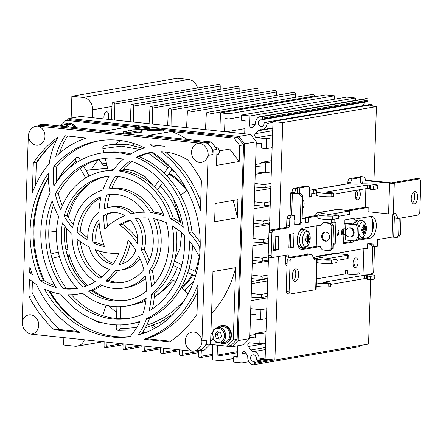 <?xml version="1.0" encoding="UTF-8"?>
<svg xmlns="http://www.w3.org/2000/svg" width="443" height="443" viewBox="0 0 443 443"><rect width="100%" height="100%" fill="white"/><g stroke="black" fill="none" stroke-linecap="round" stroke-linejoin="round"><path stroke-width="0.66" d="M301.34 229.928L300.437 229.917A8.661 4.391 -84 0 1 301.401 229.812L301.528 229.823M299.712 247.056L299.579 247.039A8.661 4.391 -84 0 1 298.388 246.563M301.168 230.039L300.321 230.061M297.369 239.392A9.12 4.618 -84 0 1 303.106 229.535L305.271 229.851A9.032 4.574 96 0 0 299.59 239.613A9.032 4.574 96 0 0 303.372 247.809L301.19 247.665A9.12 4.618 -84 0 1 297.369 239.392M302.425 239.707A7.586 3.843 -84 0 1 306.523 231.523A7.586 3.843 -84 0 1 310.222 238.184L310.222 238.184A7.586 3.843 -84 0 1 309.956 240.693L309.956 240.693A7.586 3.843 -84 0 1 305.476 246.579A7.586 3.843 -84 0 1 302.425 239.707M307.625 237.52L308.727 237.52L308.345 236.811A14.791 13.351 -86.9 0 0 308.012 234.336A4.862 2.464 96 0 0 307.121 234.485A14.791 11.618 71.4 0 1 307.691 236.922L307.353 237.753A14.652 8.007 14.3 0 0 306.429 236.795A14.652 6.883 -141.2 0 1 307.215 238.035L306.744 238.788A14.791 0.377 -178.9 0 0 304.983 238.711L304.983 238.711A4.862 2.464 96 0 0 304.928 240.438A14.791 3.937 2.7 0 0 306.706 240.045L305.044 239.669M306.761 238.794L305.105 238.783L306.761 238.794M308.727 237.52A14.652 8.09 -33.1 0 0 309.148 236.329A14.652 11.756 159.1 0 1 308.849 237.753L308.118 237.526M308.76 240.399A14.652 9.464 19.5 0 1 308.976 241.579A14.652 5.432 -147.1 0 0 308.621 240.682L307.879 240.516L308.76 240.399L309.131 239.635A14.791 0.93 9.7 0 0 309.84 239.602A4.862 2.464 96 0 0 309.895 237.874A14.791 2.63 174 0 1 309.175 238.378L307.171 238.384M309.175 238.378L308.849 237.753M307.01 240.876L307.536 241.612A14.791 12.044 93.9 0 1 306.805 243.977A4.862 2.464 96 0 0 307.702 243.822A14.791 12.925 -115.9 0 0 308.184 241.501L308.621 240.682M305.044 239.707L306.706 240.045L307.126 240.682A14.652 9.181 -40.9 0 1 306.257 242.044A14.652 10.665 166.7 0 0 307.248 240.914L307.027 240.854M305 240.311L305 240.311A4.397 2.226 -84 0 1 305.055 238.727M307.115 243.118L307.702 243.822M309.84 239.602L306.467 239.032A3.051 1.545 -84 0 0 306.49 238.788M308.012 234.336L307.27 235M307.353 237.753L307.071 237.758M307.641 237.487L308.655 237.52M307.879 240.516L307.11 240.355M305.066 239.237L306.467 239.032M316.917 225.753L316.247 246.081A3.422 1.733 96 0 0 315.466 246.552L300.382 249.127M318.644 225.459L321.042 225.708L321.07 224.806L323.097 222.751L329.941 223.471L331.818 225.941L331.071 248.556L329.038 250.611L322.199 249.891L320.317 247.421L320.35 246.513L316.247 246.081M325.732 232.104A4.557 3.893 80.3 0 1 329.481 236.507A4.557 3.893 80.3 0 1 326.347 241.125A4.557 3.893 80.3 0 1 321.745 237.282A4.557 3.893 80.3 0 1 324.813 232.132A4.557 3.893 80.3 0 1 325.732 232.104M329.038 250.611L330.794 250.312L332.826 248.257L331.071 248.556M332.826 248.257L333.573 225.642L331.696 223.172L329.941 223.471M331.818 225.941L333.573 225.642M323.097 222.751L324.857 222.452L331.696 223.172M332.903 224.756L332.97 222.718M321.053 225.227L320.4 225.155M325.228 232.088A4.557 3.893 -99.7 0 0 322.565 237.143A4.557 3.893 -99.7 0 0 326.751 241.025M317.465 246.208L315.466 246.552M300.941 249.415L302.48 249.575A10.826 5.488 96 0 1 301.7 249.603A10.826 5.488 96 0 1 297.314 239.021A10.826 5.488 96 0 1 303.195 228.095L321.059 225.044M294.213 256.541L293.222 256.713M293.233 256.442L295.968 256.242M307.331 254.304L307.348 253.806L304.479 254.299L304.463 254.797M316.623 258.474A9.574 1.163 1.9 0 1 317.803 258.142L322.953 257.261L317.481 256.685A0.454 0.388 -99.7 0 1 317.105 256.187L317.077 256.647L313.267 257.294M317.105 256.187L335.844 253.103M400.976 218.006L400.411 235.056L398.656 235.355L396.623 237.409L392.133 237.094L377.497 239.591L377.27 246.374L374.523 246.845M367.241 248.086L336.027 253.413M366.04 183.856L366.145 180.678L389.596 183.153A3.422 0.415 1.9 0 0 394.292 183.164L419.754 178.822L420.85 180.882L419.798 212.546L418.552 215.005L398.24 218.471L395.61 213.52L393.268 213.919A3.422 0.415 1.9 0 1 388.577 213.908L368.055 211.743L368.199 207.446L349.261 210.674M317.858 216.034L308.544 217.624L308.394 222.148L305.526 222.635L305.676 218.111L302.115 218.72M294.833 219.961L294.44 220.027L294.589 215.508L291.073 216.106L289.827 218.565L289.606 225.349A2.281 1.157 -84 0 1 288.36 227.813L273.137 230.41L271.891 232.868L271.144 255.484L272.24 257.549L287.457 254.952A2.281 1.157 96 0 1 287.623 254.946A2.281 1.157 96 0 1 288.554 257.012L288.537 257.51M351.144 240.577L350.263 241.74L353.198 242.05L343.48 243.705L343.89 234.873C343.198 232.636 343.264 230.598 344.095 228.754L345.645 229.02L345.462 234.613L343.89 234.873L343.602 234.513M343.823 229.092L344.261 223.671L354.422 224.584A3.422 2.918 80.3 0 1 357.241 228.289L356.931 237.786A3.422 2.918 80.3 0 1 354.572 240.848A3.422 2.918 80.3 0 1 353.885 240.87L345.285 239.962L345.529 232.603M351.449 218.737L354.478 219.23L353.985 218.305L344.266 219.961L344.261 223.671M354.478 219.23L371.046 216.405A10.942 5.543 -84 0 1 371.838 216.378A10.942 5.543 -84 0 1 376.268 227.071A10.942 5.543 -84 0 1 370.326 238.118L356.77 240.427M353.198 242.05L354.112 240.881M338.696 232.891C338.579 234.807 338.192 235.687 337.538 235.526L338.264 230.011C338.934 230.205 339.078 231.163 338.696 232.891M341.963 234.951L341.42 234.862C341.243 233.561 341.481 231.722 342.146 229.347C343.403 228.931 342.417 233.81 341.963 234.951M278.769 236.197L278.315 249.763L273.636 250.561L274.084 236.994L278.769 236.197M288.853 247.964L289.307 234.397L293.986 233.599L293.537 247.166L288.853 247.964M331.181 223.117L331.303 219.49M334.166 219.191L334.044 222.829L335.916 222.508L335.207 243.993L333.33 244.314L333.186 248.739L332.184 248.911M302.48 249.575L320.35 246.529M374.839 275.646L370.414 276.399L367.485 276.089L367.369 279.483L370.304 279.793L374.723 279.04L374.839 275.646A10.61 1.29 -178.1 0 0 367.862 274.317A10.61 1.29 -178.1 0 0 356.704 274.261A7.98 0.969 1.9 0 1 346.919 274.095L345.424 273.935L316.501 278.868M345.424 273.935L345.54 270.546L347.877 270.141L347.744 274.173M359.777 274.095A2.281 1.157 96 0 0 358.891 272.783A2.281 1.157 96 0 0 357.645 274.189M363.044 274.09L363.886 248.75L363.011 248.805M355.402 267.622A4.901 2.481 -84 0 1 355.048 267.633A4.901 2.481 -84 0 1 353.065 262.843A4.901 2.481 -84 0 1 355.723 257.898A4.901 2.481 -84 0 1 356.078 257.887A4.901 2.481 -84 0 1 358.066 262.677A4.901 2.481 -84 0 1 355.402 267.622M316.152 289.478A3.422 0.415 -178.1 0 1 315.665 289.672L290.198 294.019L289.102 291.954L290.154 260.296L291.4 257.832L311.711 254.371L314.342 259.316L316.684 258.917A3.422 0.415 -178.1 0 0 317.171 258.723L316.152 289.478M311.711 254.371L308.782 254.06L288.471 257.521L287.225 259.986L286.172 291.644L287.269 293.709L290.198 294.019M278.32 256.508L274.887 360.043L368.554 344.061L370.686 279.727M372.27 232.071L372.663 220.226M373.958 181.015L376.428 106.602L282.761 122.584L279.251 228.555M290.281 246.912L290.702 234.159M289.971 215.486L290.724 192.849A3.422 0.415 1.9 0 1 291.206 192.65L292.087 192.5L292.109 191.825L295.044 192.135A3.422 1.733 -84 0 1 296.91 188.441L293.98 188.131A3.422 1.733 96 0 0 292.109 191.825M296.882 188.275L296.904 187.633L299.839 187.943L307.907 186.564A3.422 1.733 -84 0 1 308.151 186.558A3.422 1.733 -84 0 1 309.546 189.659L309.303 197.118L311.645 196.72L311.756 193.331L313.245 193.486A7.98 0.969 -178.1 0 1 316.313 193.99M308.151 186.558L305.221 186.248A3.422 1.733 96 0 0 304.972 186.254L296.904 187.633M347.805 183.712L347.849 182.311L350.784 182.621A3.422 1.733 -84 0 1 352.65 178.933L360.718 177.554L357.789 177.244L349.721 178.623A3.422 1.733 96 0 0 347.849 182.311M360.109 177.488L360.131 176.846L363.648 177.056A3.422 1.733 -84 0 1 363.891 177.045A3.422 1.733 -84 0 1 365.292 180.146L365.27 180.827L366.145 180.678M363.891 177.045L360.962 176.74A3.422 1.733 96 0 0 360.713 176.746L360.131 176.846M365.287 180.246A3.422 0.415 -178.1 0 1 367.9 180.379L391.357 182.854L416.824 178.512L419.754 178.822M293.432 280.491A6.268 3.179 96 0 0 295.708 275.153A6.268 3.179 96 0 0 294.601 269.449M346.564 210.325L365.27 207.136L365.879 188.663M368.199 207.446L365.27 207.136M393.068 213.952L395.306 218.161L398.24 218.471M412.422 203.077A6.268 3.179 96 0 0 414.698 197.733A6.268 3.179 96 0 0 413.59 192.035M343.724 239.956L345.285 239.962M376.428 106.602L366.654 105.572L272.993 121.548L270.9 184.515A1.584 1.351 -99.7 0 1 270.85 186.138L270.296 202.833A1.584 1.351 -99.7 0 1 270.241 204.456L269.693 220.924A1.584 1.351 -99.7 0 1 269.643 222.547L269.333 231.827M268.536 255.794L268.464 258.009A1.584 1.351 -99.7 0 1 268.408 259.637L267.865 276.105A1.584 1.351 -99.7 0 1 267.81 277.728L267.256 294.423A1.584 1.351 -99.7 0 1 267.201 296.046L265.113 359.007L274.887 360.043M67.247 120.142L68.903 118.464L80.609 116.465L111.259 119.704L112.112 103.767A1.606 1.373 80.3 0 1 114.864 104.055L114.659 120.059L130.176 121.698L131.028 105.766A1.606 1.373 80.3 0 1 133.786 106.054L133.581 122.058L149.097 123.697L149.95 107.765A1.606 1.373 80.3 0 1 152.708 108.053L152.497 124.057L167.626 125.657L168.478 109.72A1.606 1.373 80.3 0 1 171.236 110.014L171.031 126.017L186.547 127.656L187.4 111.719A1.606 1.373 80.3 0 1 190.158 112.007L189.947 128.01L205.469 129.649L206.322 113.718A1.606 1.373 80.3 0 1 209.079 114.006L208.869 130.009L219.872 131.172L220.481 112.854L229.081 113.762L228.909 118.968L225 118.552L224.568 131.671L250.66 134.423L238.949 136.422L244.591 143.825L256.298 141.826L254.919 183.435L263.939 184.631A1.584 1.351 80.3 0 1 263.84 187.777L254.797 187.068L254.31 201.753L263.336 202.949A1.584 1.351 80.3 0 1 263.231 206.095L254.188 205.386L253.712 219.844L262.732 221.04A1.584 1.351 80.3 0 1 262.633 224.186L253.59 223.477L253.097 238.389L262.118 239.585A1.584 1.351 80.3 0 1 262.012 242.731L252.975 242.022L252.477 256.934L261.503 258.131A1.584 1.351 80.3 0 1 261.398 261.276L252.36 260.567L251.879 275.025L260.905 276.222A1.584 1.351 80.3 0 1 260.8 279.367L251.757 278.658L251.27 293.344L260.296 294.54A1.584 1.351 80.3 0 1 260.191 297.685L251.153 296.976L250.766 308.616L260.927 309.69L260.6 319.641L255.91 319.143L256.06 314.619L250.583 314.043L249.769 338.579L238.063 340.578L231.971 346.742L210.004 344.421M249.813 337.333L255.284 337.915L255.434 333.391L266.021 331.585M255.484 166.369L260.955 166.945L261.104 162.42L271.697 160.615M282.761 122.584L272.993 121.548M261.104 162.42L265.8 162.919L271.653 161.916M265.8 162.919L265.468 172.87L271.321 171.867M244.697 133.797L245.134 120.679L241.225 120.263L241.396 115.064L249.996 115.972L249.691 125.208A2.281 1.944 -99.7 0 0 252.028 127.662A2.281 1.944 -99.7 0 0 253.058 127.069L254.315 125.618A4.557 3.893 -99.7 0 0 255.567 122.556A6.612 5.643 80.3 0 1 260.119 116.659A6.612 5.643 80.3 0 1 261.741 116.653A1.141 0.975 80.3 0 1 262.588 118.17L262.339 119.101A1.141 0.975 80.3 0 1 261.359 119.837A3.361 2.868 -99.7 0 0 260.667 119.859A3.361 2.868 -99.7 0 0 258.402 123.658A3.361 2.868 -99.7 0 0 261.796 126.488A3.361 2.868 -99.7 0 0 264.117 123.459A1.141 0.975 80.3 0 1 264.875 122.434L265.711 122.268A1.141 0.975 80.3 0 1 266.902 123.431A6.612 5.643 80.3 0 1 262.345 129.688A6.612 5.643 80.3 0 1 261.032 129.733A4.557 3.893 -99.7 0 0 260.124 129.766A4.557 3.893 -99.7 0 0 258.236 130.768L255.378 133.659A2.281 1.944 -99.7 0 0 254.875 136.079A2.281 1.944 -99.7 0 0 256.63 137.668L266.603 138.72L272.456 137.718M266.603 138.72L266.271 148.671L272.124 147.669M255.434 333.391L260.124 333.884L265.983 332.887M260.124 333.884L259.797 343.834L265.65 342.838M260.927 309.69L266.786 308.688M260.6 319.641L266.453 318.639M358.885 346.747A1.141 0.975 -99.7 0 0 359.849 345.546M197.539 87.98A11.396 9.729 -99.7 0 0 188.574 79.474L177.239 78.278L71.866 96.253L83.201 97.449A11.396 9.729 80.3 0 1 92.598 109.786L92.338 117.705M220.199 89.342L220.237 86.08A1.606 1.373 -99.7 0 0 218.587 84.391L113.214 102.366M239.115 91.341L239.159 88.079A1.606 1.373 -99.7 0 0 237.509 86.391L132.136 104.365M258.036 93.229L258.081 90.079A1.606 1.373 -99.7 0 0 256.431 88.384L151.057 106.364M276.565 95.295L276.609 92.033A1.606 1.373 -99.7 0 0 274.959 90.344L169.586 108.319M295.487 97.294L295.531 94.032A1.606 1.373 -99.7 0 0 293.881 92.343L188.508 110.318M314.441 96.829L314.452 96.031A1.606 1.373 -99.7 0 0 312.802 94.342L207.429 112.317M334.343 99.21L334.454 95.788L325.854 94.88L220.481 112.854M355.292 100.423L355.369 97.997L346.769 97.089L241.396 115.064M366.732 101.862A1.141 0.975 -99.7 0 0 367.712 101.126L367.961 100.196A1.141 0.975 -99.7 0 0 367.12 98.678A6.612 5.643 -99.7 0 0 365.492 98.684L260.119 116.659M363.753 105.539A3.361 2.868 80.3 0 1 365.281 102.145M372.253 106.165A6.612 5.643 -99.7 0 0 372.275 105.456A1.141 0.975 -99.7 0 0 371.084 104.293L265.734 122.262M231.971 346.742L243.683 344.743L249.769 338.579M259.797 343.834L249.83 342.782A2.281 1.944 -99.7 0 0 249.37 342.799A2.281 1.944 -99.7 0 0 247.892 344.233A2.281 1.944 -99.7 0 0 248.318 346.498L250.965 349.97A4.557 3.893 -99.7 0 0 253.673 351.587A6.612 5.643 80.3 0 1 259.089 359.079A1.141 0.975 80.3 0 1 257.826 359.987L257.006 359.644A1.141 0.975 80.3 0 1 256.32 358.47A3.361 2.868 -99.7 0 0 252.87 354.826A3.361 2.868 -99.7 0 0 250.561 358.243A3.361 2.868 -99.7 0 0 253.341 361.482A1.141 0.975 80.3 0 1 254.265 362.418L254.454 363.398A1.141 0.975 80.3 0 1 253.512 364.722A6.612 5.643 80.3 0 1 247.77 357.562A4.557 3.893 -99.7 0 0 246.729 354.256L245.577 352.556A2.281 1.944 -99.7 0 0 243.683 351.653A2.281 1.944 -99.7 0 0 242.111 353.691L241.806 362.928L233.206 362.02L233.378 356.82L237.287 357.23L237.664 345.773M217.48 345.213L217.153 355.103L221.063 355.519L220.891 360.718L212.291 359.81L212.79 344.715M250.766 308.616L250.583 314.043M201.344 350.574L201.039 356.266A1.606 1.373 80.3 0 1 198.287 355.978L198.353 350.463M182.344 350.114L182.117 354.267A1.606 1.373 80.3 0 1 179.365 353.979L179.421 349.809M163.423 348.115L163.201 352.268A1.606 1.373 80.3 0 1 160.444 351.98L160.499 347.81M144.894 346.16L144.667 350.313A1.606 1.373 80.3 0 1 141.915 350.02L141.97 345.85M125.973 344.161L125.751 348.314A1.606 1.373 80.3 0 1 122.993 348.026L123.049 343.851M107.051 342.162L106.829 346.315A1.606 1.373 80.3 0 1 104.072 346.027L104.127 341.858M84.369 339.77A11.396 9.729 80.3 0 1 77.243 346.144A11.396 9.729 80.3 0 1 74.95 346.216L63.615 345.014L63.858 337.599M71.14 118.082L71.866 96.253M265.468 172.87L255.306 171.795M266.271 148.671L261.58 148.172L261.73 143.648L256.259 143.072M256.298 141.826L250.66 134.423M104.127 118.951A4.712 2.387 -84 0 1 106.503 111.763A4.712 2.387 -84 0 1 106.846 111.752A4.712 2.387 -84 0 1 108.685 114.51A4.712 2.387 -84 0 1 107.998 119.355M253.097 238.389L252.975 242.022M152.137 152.198L152.132 152.658M133.304 143.36L133.277 145.31M128.957 144.512L129.085 142.164M98.944 159.574A57.695 49.245 -99.7 0 0 102.156 163.855A4.557 3.893 -99.7 0 0 105.877 165.555A4.557 3.893 -99.7 0 0 106.874 165.217M98.335 159.746A100.306 85.615 -99.7 0 0 91.236 169.719M160.798 324.658L160.831 321.906M164.946 319.625L164.835 321.734M185.6 289.218L185.467 291.677M88.988 328.983A100.306 85.615 80.3 0 1 49.843 291.311M44.333 280.724A100.306 85.615 80.3 0 1 48.387 178.064M56.848 166.136A100.306 85.615 80.3 0 1 60.486 162.077M120.834 140.547A100.306 85.615 -99.7 0 0 115.313 144.03M109.083 305.925A100.306 85.615 -99.7 0 0 116.719 312.581M145.614 332.588A100.306 85.615 80.3 0 1 142.668 332.25M56.438 140.226A119.82 102.272 -99.7 0 0 36.315 163.439M32.04 292.302A118.879 101.469 -99.7 0 0 59.727 329.514M200.707 201.582A104.864 89.508 -99.7 0 0 165.145 151.999M170.644 341.232L146.893 338.723A104.864 89.508 -99.7 0 0 197.716 291.743M78.156 331.464L57.297 329.26L54.251 329.78A118.879 101.469 80.3 0 1 28.878 296.461L29.448 279.151A74.092 63.238 80.3 0 0 36.514 284.55A104.864 89.508 80.3 0 0 79.973 332.494L54.251 329.78M28.878 296.461L31.918 295.941L32.394 281.582M158.306 145.597A74.092 63.238 -99.7 0 0 156.069 145.802A104.864 89.508 -99.7 0 0 155.161 145.265M200.219 242.443A74.092 63.238 -99.7 0 0 191.946 232.038A86.629 73.942 -99.7 0 0 139.301 156.772A68.388 58.376 80.3 0 1 152.314 152.165M141.483 334.033A74.092 63.238 -99.7 0 0 149.656 318.096A86.629 73.942 -99.7 0 0 192.483 244.985M129.705 324.016A86.629 73.942 80.3 0 1 60.818 294.13A74.092 63.238 80.3 0 1 44.328 288.991A99.166 84.641 80.3 0 0 130.059 336.652A68.388 58.376 -99.7 0 0 139.944 321.374A86.629 73.942 80.3 0 1 129.705 324.016L132.75 323.501A86.629 73.942 -99.7 0 0 139.695 321.906M130.198 336.497A99.166 84.641 80.3 0 1 48.763 290.907M55.076 285.718A68.388 58.376 80.3 0 1 43.126 279.982A99.166 84.641 80.3 0 1 48.37 177.438M130.757 153.942A86.629 73.942 -99.7 0 0 103.612 152.713L100.572 153.228A86.629 73.942 80.3 0 1 129.256 154.884A74.092 63.238 80.3 0 1 144.695 147.923A99.166 84.641 80.3 0 0 98.462 140.868A99.166 84.641 80.3 0 0 53.825 166.474A68.388 58.376 -99.7 0 0 53.885 186.066A86.629 73.942 80.3 0 1 100.572 153.228M56.56 182.001A68.388 58.376 80.3 0 1 56.87 165.959A99.166 84.641 80.3 0 1 99.985 140.625M182.621 223.781A74.092 63.238 -99.7 0 0 173.268 218.028A68.388 58.376 -99.7 0 0 122.334 170.494A68.388 58.376 80.3 0 1 131.798 161.49M152.409 308.832A74.092 63.238 -99.7 0 0 154.435 293.814A68.388 58.376 -99.7 0 0 175.677 228.023M113.292 170.012A68.388 58.376 -99.7 0 0 106.68 170.688L103.64 171.208A68.388 58.376 80.3 0 1 112.926 170.505A74.092 63.238 80.3 0 1 123.42 159.198A80.931 69.075 80.3 0 0 101.53 158.849A80.931 69.075 80.3 0 0 55.325 194.073A68.388 58.376 -99.7 0 0 60.752 209.749A68.388 58.376 80.3 0 1 103.64 171.208M62.291 205.818A68.388 58.376 80.3 0 1 58.371 193.558A80.931 69.075 80.3 0 1 103.053 158.611M77.287 288.299A68.388 58.376 80.3 0 1 66.151 288.238A80.931 69.075 80.3 0 1 53.465 204.965M126.637 306.041A68.388 58.376 80.3 0 1 82.459 293.133A74.092 63.238 80.3 0 1 78.333 294.002A74.092 63.238 80.3 0 1 67.912 294.761A80.931 69.075 80.3 0 0 128.747 318.401A80.931 69.075 80.3 0 0 142.796 314.159A68.388 58.376 -99.7 0 0 146.184 298.255A68.388 58.376 80.3 0 1 126.637 306.041L129.683 305.52A68.388 58.376 -99.7 0 0 146.024 299.695M78.333 294.002L81.379 293.487A74.092 63.238 -99.7 0 0 82.608 293.26M130.264 318.118A80.931 69.075 80.3 0 1 71.395 294.733M163.428 214.096A74.092 63.238 -99.7 0 0 153.682 212.075A50.153 42.81 -99.7 0 0 111.835 188.375A68.388 58.376 80.3 0 1 117.899 176.513M73.294 224.413A68.388 58.376 80.3 0 1 67.092 215.47A62.69 53.509 80.3 0 1 106.121 176.591M85.997 286.106A62.69 53.509 80.3 0 1 64.9 226.301M127.196 300.138A62.69 53.509 80.3 0 1 91.59 290.691A74.092 63.238 -99.7 0 0 102.073 285.364M123.569 288.061A50.153 42.81 80.3 0 1 100.716 284.749A74.092 63.238 80.3 0 1 88.55 291.212A62.69 53.509 80.3 0 0 125.679 300.42A62.69 53.509 80.3 0 0 146.578 291.145A68.388 58.376 -99.7 0 0 145.293 276.061A50.153 42.81 80.3 0 1 123.569 288.061L126.615 287.546A50.153 42.81 -99.7 0 0 145.647 278.187M154.286 283.786A74.092 63.238 -99.7 0 0 152.287 270.618A50.153 42.81 -99.7 0 0 157.221 219.506M137.618 239.043A74.092 63.238 -99.7 0 0 122.412 224.119A68.388 58.376 80.3 0 1 130.403 220.398M122.268 263.795A74.092 63.238 -99.7 0 0 130.491 242.554M107.499 226.356A68.388 58.376 80.3 0 1 106.785 214.927A26.215 22.377 80.3 0 1 112.262 212.585M103.972 245.223A68.388 58.376 80.3 0 1 96.214 242.382A26.215 22.377 80.3 0 1 99.143 223.05M113.663 263.375A26.215 22.377 80.3 0 1 99.249 251.031M59.6 153.156A68.388 58.376 80.3 0 1 67.596 136.018M35.601 184.986L36.348 162.515A118.879 101.469 80.3 0 1 56.455 140.187M87.758 237.681A68.388 58.376 80.3 0 1 80.2 231.744A44.455 37.943 80.3 0 1 100.854 197.65M107.184 207.761A68.388 58.376 80.3 0 1 109.742 194.516M134.035 213.183A31.918 27.239 -99.7 0 0 112.815 206.643L109.77 207.163A31.918 27.239 80.3 0 1 131.122 213.825A74.092 63.238 80.3 0 1 135.109 212.989A74.092 63.238 80.3 0 1 144.518 212.219A44.455 37.943 80.3 0 0 107.66 194.804A44.455 37.943 80.3 0 0 106.713 194.981A68.388 58.376 -99.7 0 0 104.077 208.908A31.918 27.239 80.3 0 1 109.77 207.163M144.219 211.787A74.092 63.238 -99.7 0 0 138.155 212.468L135.109 212.989M101.746 277.002A44.455 37.943 80.3 0 1 80.371 241.64M124.129 282.147A44.455 37.943 80.3 0 1 108.707 280.364A74.092 63.238 -99.7 0 0 117.938 270.38M120.502 270.086A31.918 27.239 80.3 0 1 115.274 270.38A74.092 63.238 80.3 0 1 105.667 280.879A44.455 37.943 80.3 0 0 122.611 282.446A44.455 37.943 80.3 0 0 143.82 269.532A68.388 58.376 -99.7 0 0 138.809 256.032A31.918 27.239 80.3 0 1 120.502 270.086L123.547 269.565A31.918 27.239 -99.7 0 0 139.999 258.629M149.263 260.462A74.092 63.238 -99.7 0 0 144.268 249.359A31.918 27.239 -99.7 0 0 138.631 218.238M199.56 256.071L198.896 256.187A68.388 58.376 -99.7 0 0 189.443 240.92A86.629 73.942 80.3 0 1 146.611 318.617L149.656 318.096M146.611 318.617A74.092 63.238 80.3 0 1 138.127 335.008A99.166 84.641 80.3 0 0 199.887 252.593A99.166 84.641 80.3 0 0 152.303 152.154A68.388 58.376 -99.7 0 0 150.913 152.37A68.388 58.376 -99.7 0 0 136.256 157.293A86.629 73.942 80.3 0 1 188.906 232.553A74.092 63.238 80.3 0 1 199.228 246.225L198.896 256.187M200.203 246.059L199.228 246.225M40.08 280.502A68.388 58.376 -99.7 0 0 56.161 287.474A86.629 73.942 80.3 0 1 50.098 192.938A74.092 63.238 80.3 0 1 48.387 173.368A99.166 84.641 80.3 0 0 40.08 280.502L43.126 279.982M53.825 166.474L56.87 165.959M122.334 170.494L119.289 171.015A68.388 58.376 -99.7 0 1 130.198 160.959A80.931 69.075 80.3 0 1 183.264 227.22A74.092 63.238 80.3 0 0 170.223 218.543L173.268 218.028M151.395 294.335A68.388 58.376 80.3 0 0 172.089 225.714A68.388 58.376 -99.7 0 1 184.26 235.172A80.931 69.075 80.3 0 1 148.964 311.003A74.092 63.238 80.3 0 0 151.395 294.335L154.435 293.814M55.325 194.073L58.371 193.558M63.105 288.758A68.388 58.376 -99.7 0 0 77.37 288.387A68.388 58.376 80.3 0 1 58.686 216.605A74.092 63.238 80.3 0 1 52.13 200.939A80.931 69.075 80.3 0 0 63.105 288.758L66.151 288.238M95.256 281.654A50.153 42.81 80.3 0 1 72.12 234.618A74.092 63.238 80.3 0 1 62.452 222.84A62.69 53.509 80.3 0 0 83.345 286.986A68.388 58.376 -99.7 0 0 95.256 281.654M64.047 215.99A68.388 58.376 -99.7 0 0 72.696 227.785A50.153 42.81 80.3 0 1 102.975 190.025A74.092 63.238 80.3 0 1 109.161 176.281A62.69 53.509 80.3 0 0 104.598 176.823A62.69 53.509 80.3 0 0 64.047 215.99L67.092 215.47M111.835 188.375L108.79 188.89A68.388 58.376 -99.7 0 1 115.352 176.275A62.69 53.509 80.3 0 1 164.131 215.879A74.092 63.238 80.3 0 0 150.637 212.596L153.682 212.075M149.241 271.138A50.153 42.81 80.3 0 0 153.655 218.731A68.388 58.376 -99.7 0 1 166.363 222.724A62.69 53.509 80.3 0 1 151.395 286.909A74.092 63.238 80.3 0 0 149.241 271.138L152.287 270.618M103.74 215.442A68.388 58.376 -99.7 0 0 104.758 228.92A74.092 63.238 80.3 0 1 124.954 215.758A26.215 22.377 80.3 0 0 110.728 212.784A26.215 22.377 80.3 0 0 103.74 215.442L106.785 214.927M122.412 224.119L119.372 224.64A74.092 63.238 80.3 0 1 137.419 243.561A26.215 22.377 80.3 0 0 130.059 220.021A68.388 58.376 -99.7 0 0 119.372 224.64M143.848 339.244A104.864 89.508 80.3 0 0 197.96 284.456L196.974 314.214A118.879 101.469 80.3 0 1 169.575 341.957L143.848 339.244L146.893 338.723M201.399 180.788L200.413 210.547A104.864 89.508 80.3 0 0 161.014 151.689A68.388 58.376 -99.7 0 1 187.682 159.929A118.879 101.469 80.3 0 1 201.399 180.788M153.023 146.323A104.864 89.508 80.3 0 0 150.304 144.75L164.857 146.29A74.092 63.238 80.3 0 0 153.023 146.323L156.069 145.802M93.174 242.902A68.388 58.376 -99.7 0 0 104.493 246.613A74.092 63.238 80.3 0 1 98.922 219.556A26.215 22.377 80.3 0 0 93.174 242.902L96.214 242.382M55.702 156.678A104.864 89.508 80.3 0 1 86.424 138.006L65.077 135.752A68.388 58.376 -99.7 0 0 55.702 156.678M98.933 212.042A74.092 63.238 80.3 0 1 101.082 196.653A44.455 37.943 80.3 0 0 77.154 232.259A68.388 58.376 -99.7 0 0 87.897 240.184A31.918 27.239 80.3 0 1 98.933 212.042M36.348 162.515L33.303 163.035A118.879 101.469 80.3 0 1 58.083 137.114A74.092 63.238 80.3 0 0 49.228 163.583A104.864 89.508 80.3 0 0 32.317 192.794L33.303 163.035M112.959 264.449A26.215 22.377 80.3 0 1 95.3 249.702A74.092 63.238 80.3 0 0 118.934 253.263A68.388 58.376 -99.7 0 1 112.959 264.449M32.527 274.909A104.864 89.508 80.3 0 1 29.864 266.703L29.675 272.307A68.388 58.376 -99.7 0 0 32.527 274.909M89.137 246.995A74.092 63.238 80.3 0 1 77.071 239.093A44.455 37.943 80.3 0 0 100.085 278.337A68.388 58.376 -99.7 0 0 109.36 269.305A31.918 27.239 80.3 0 1 89.137 246.995M119.089 264.537A74.092 63.238 80.3 0 0 128.132 239.685A68.388 58.376 -99.7 0 1 135.757 250.306A26.215 22.377 80.3 0 1 119.544 264.465A26.215 22.377 80.3 0 1 119.089 264.537L119.998 264.382M136.594 218.521L135.541 218.698A31.918 27.239 80.3 0 1 141.223 249.88A74.092 63.238 80.3 0 1 147.347 264.272A44.455 37.943 80.3 0 0 147.918 218.011A68.388 58.376 -99.7 0 0 136.067 218.609A68.388 58.376 -99.7 0 0 135.541 218.698M108.707 280.364L105.667 280.879M198.73 143.061A11.396 9.729 80.3 0 1 199.488 143.172L199.549 143.167A11.396 9.729 80.3 0 1 208.182 154.502L208.127 154.513A11.396 9.729 80.3 0 1 208.127 155.399L212.989 154.474A11.396 9.729 80.3 0 0 211.256 147.58A11.396 9.729 -99.7 0 0 209.373 145.11A11.396 9.729 80.3 0 0 203.586 142.231L198.73 143.061L38.452 126.133L43.309 125.303L203.586 142.231M37.688 126.083A9.691 8.267 80.3 0 1 44.97 135.741A9.691 8.267 80.3 0 1 38.292 145.138A9.691 8.267 80.3 0 1 28.363 135.525L28.418 135.519A11.396 9.729 80.3 0 1 36.215 126.194A11.396 9.729 80.3 0 1 37.744 126.078L37.688 126.083A11.396 9.729 80.3 0 1 38.452 126.133M22.15 322.737A9.691 8.267 80.3 0 1 28.773 314.873A9.691 8.267 80.3 0 1 38.552 323.03A9.691 8.267 80.3 0 1 32.029 333.972A9.691 8.267 80.3 0 1 30.788 334.072L30.844 334.066A11.396 9.729 80.3 0 1 22.211 322.725L22.15 322.737A11.396 9.729 80.3 0 1 22.15 321.851L28.302 136.405A11.396 9.729 80.3 0 1 28.363 135.525M192.589 351.166A9.691 8.267 80.3 0 1 185.301 341.509A9.691 8.267 80.3 0 1 191.98 332.112A9.691 8.267 80.3 0 1 201.914 341.719L201.975 341.714A11.396 9.729 80.3 0 1 194.178 351.033A11.396 9.729 80.3 0 1 192.65 351.155L192.589 351.166A11.396 9.729 80.3 0 1 191.825 351.116L31.547 334.188A11.396 9.729 80.3 0 1 30.788 334.072M194.178 351.033L198.973 350.219A11.396 9.729 80.3 0 0 202.623 348.647A11.396 9.729 -99.7 0 0 204.655 346.587A11.396 9.729 80.3 0 0 206.831 340.108L201.975 340.844A11.396 9.729 80.3 0 1 201.914 341.719M201.975 340.844L208.127 155.399M208.127 154.513A9.691 8.267 80.3 0 1 201.504 162.376A9.691 8.267 80.3 0 1 191.725 154.214A9.691 8.267 80.3 0 1 198.242 143.277A9.691 8.267 80.3 0 1 199.488 143.172M119.289 171.015A68.388 58.376 80.3 0 1 170.223 218.543M108.79 188.89A50.153 42.81 80.3 0 1 150.637 212.596M36.215 126.194L41.016 125.375A11.396 9.729 80.3 0 1 43.309 125.303M38.325 145.132A9.691 8.267 80.3 0 1 28.418 135.519M192.65 351.155A9.691 8.267 80.3 0 1 185.362 341.52A9.691 8.267 80.3 0 1 192.007 332.106M22.211 322.725A9.691 8.267 80.3 0 1 28.801 314.868M32.057 333.967A9.691 8.267 80.3 0 1 30.844 334.066M201.532 162.371A9.691 8.267 80.3 0 1 191.78 154.208A9.691 8.267 80.3 0 1 198.276 143.272M188.906 232.553L191.946 232.038M139.301 156.772L136.256 157.293M106.713 194.981L108.613 194.654M77.154 232.259L80.2 231.744M29.675 272.307L31.508 271.996M91.59 290.691L88.55 291.212M141.223 249.88L144.268 249.359M211.256 147.58L213.133 150.044L212.989 154.474M206.831 340.108L206.682 344.538L204.655 346.587M202.623 348.647L200.59 350.701L197.844 350.413M38.497 125.806L39.399 124.887L207.496 142.64L209.373 145.11M253.712 219.844L253.59 223.477M254.31 201.753L254.188 205.386M254.919 183.435L254.797 187.068M255.545 164.464L261.071 163.522M249.996 115.972L355.369 97.997M226.196 131.842L244.868 128.653M219.872 131.172L224.568 131.671M228.909 118.968L241.335 116.847M229.081 113.762L334.454 95.788M205.469 129.649L208.869 130.009M186.547 127.656L189.947 128.01M167.626 125.657L171.031 126.017M149.097 123.697L152.497 124.057M130.176 121.698L133.581 122.058M111.259 119.704L114.659 120.059M102.156 163.855L106.375 163.135M220.891 360.718L233.317 358.597M221.063 355.519L237.437 352.728M217.153 355.103L237.47 351.642M233.378 356.82L237.321 356.144M241.806 362.928L248.85 361.726M249.874 335.434L255.401 334.493M251.12 297.884L254.78 297.259M251.27 293.344L251.153 296.976M251.663 281.504L267.777 278.752M251.879 275.025L251.757 278.658M252.477 256.934L252.36 260.567M244.591 143.825L238.063 340.578M68.903 118.464L238.949 136.422M161.75 129.406L237.935 137.452L243.572 144.855L237.121 339.344L231.036 345.507L227.17 346.166L210.065 344.361M60.364 126.039L65.979 120.358L69.839 119.699L137.419 126.831M211.361 141.981L148.837 135.381L171.552 131.505L234.07 138.111L239.713 145.514L239.181 161.507L216.466 165.377L216.998 149.385L211.361 141.981L207.496 142.64M213.133 150.044L216.998 149.385M200.59 350.701L204.456 350.042L210.547 343.879L206.682 344.538M210.547 343.879L212.945 271.537L235.659 267.666L233.262 340.002L227.17 346.166M237.121 339.344L233.262 340.002M239.713 145.514L243.572 144.855M237.31 217.851L237.919 199.616L215.204 203.492L214.6 221.727L237.31 217.851A107.826 92.039 -99.7 0 0 233.062 200.446M215.486 147.408A3.987 3.406 80.3 0 1 219.036 149.939A3.987 3.406 80.3 0 1 218.166 154.496L216.821 154.723M219.279 150.858L229.718 149.075L239.181 161.507M39.399 124.887L43.264 124.228L105.783 130.835L128.498 126.958A107.826 92.039 -99.7 0 0 128.442 126.969A107.826 92.039 -99.7 0 0 128.387 126.98M237.935 137.452L234.07 138.111M65.979 120.358L128.498 126.958M163.351 129.771L163.312 130.901L147.541 130.259L147.574 129.129L149.535 128.797L134.954 127.257L138.465 126.654L153.045 128.193L155 127.861L163.351 129.771L147.574 129.129M147.558 129.721L134.916 128.387L134.954 127.257M142.225 129.439L142.186 130.569L141.156 132.457L137.895 132.114L129.162 133.603L123.298 132.983L123.331 131.853L132.069 130.364L128.802 130.015L142.225 129.439L141.195 131.327L137.934 130.978L129.195 132.468L123.331 131.853M211.549 313.594A107.826 92.039 -99.7 0 0 235.659 267.666M210.901 333.142A3.987 3.406 80.3 0 1 213.183 337.173A3.987 3.406 80.3 0 1 210.652 340.7M151.545 325.965L153.505 329.016M175.229 172.454A68.388 58.376 -99.7 0 0 171.33 170.306M169.237 173.374A68.388 58.376 80.3 0 1 185.29 187.084M192.982 275.031A68.388 58.376 80.3 0 1 182.001 288.299M184.127 290.364A68.388 58.376 -99.7 0 0 193.768 281.133M153.632 325.173L155.432 327.97M85.964 170.405L107.616 168.29M85.876 170.245L107.571 168.124M187.311 139.445A107.826 92.039 -99.7 0 0 171.552 131.505M141.156 132.457L141.195 131.327M128.775 130.923L128.802 130.015M137.934 130.978L137.895 132.114M129.162 133.603L129.195 132.468M75.487 127.634A9.12 7.786 -99.7 0 0 67.391 123.187L67.978 123.088A9.12 7.786 80.3 0 1 76.163 127.706M67.391 123.187A9.12 7.786 -99.7 0 0 63.87 124.943M221.517 325.555L222.104 325.455A9.12 7.786 80.3 0 1 231.307 333.136A9.12 7.786 80.3 0 1 225.171 343.436L224.584 343.535A9.12 7.786 -99.7 0 0 230.725 333.236A9.12 7.786 -99.7 0 0 221.517 325.555A9.12 7.786 -99.7 0 0 217.995 327.316M220.68 343.048A9.12 7.786 -99.7 0 0 224.584 343.535M228.416 339.809A7.98 6.811 80.3 0 1 224.391 342.411L220.177 343.131A7.98 6.811 -99.7 0 0 224.197 340.529A7.98 6.811 -99.7 0 0 224.679 331.48A7.98 6.811 -99.7 0 0 217.496 327.399L221.71 326.679A7.98 6.811 80.3 0 1 228.893 330.766A7.98 6.811 80.3 0 1 228.416 339.809M221.721 336.126L219.612 339.072L216.262 338.291L215.016 334.565L217.12 331.619L220.476 332.4L221.721 336.126M215.016 334.565L217.358 334.166L218.604 337.893L220.232 338.208M216.262 338.291L218.604 337.893M217.358 334.166L218.98 332.051M68.975 126.947A7.98 6.811 -99.7 0 0 63.371 125.031L67.585 124.311A7.98 6.811 80.3 0 1 74.241 127.501M363.061 177.156L362.928 181.226A2.281 1.157 -84 0 1 361.516 183.695A2.281 1.157 -84 0 1 360.585 181.624L360.718 177.554M350.784 182.621L350.74 183.939M299.839 187.943L299.701 192.013A2.281 1.157 -84 0 1 299.379 193.513M297.43 193.309A2.281 1.157 -84 0 1 297.358 192.412L297.497 188.341M295.044 192.135L295.016 192.81L294.141 192.96L300.98 193.685L299.224 193.984L301.107 196.448L302.862 196.149L300.98 193.685M294.468 219.213L294.794 219.158M302.137 217.906L305.676 218.111M305.587 218.1L305.615 217.314L315.499 215.625L317.864 215.879M302.741 199.854A4.901 2.481 -84 0 1 304.131 204.073A4.901 2.481 -84 0 1 302.442 208.819M357.656 199.776A4.901 2.481 -84 0 1 357.302 199.787A4.901 2.481 -84 0 1 355.314 195.003A4.901 2.481 -84 0 1 357.977 190.053A4.901 2.481 -84 0 1 358.332 190.041A4.901 2.481 -84 0 1 360.314 194.831A4.901 2.481 -84 0 1 357.656 199.776M295.276 281.344A6.268 3.179 -84 0 1 294.828 281.36A6.268 3.179 -84 0 1 292.325 274.793A6.268 3.179 -84 0 1 296.14 268.89A6.268 3.179 -84 0 1 298.682 275.02A6.268 3.179 -84 0 1 295.276 281.344M313.705 258.119L315.51 258.308A3.422 0.415 -178.1 0 1 317.171 258.723M414.676 191.492A6.268 3.179 -84 0 1 415.13 191.476A6.268 3.179 -84 0 1 417.627 198.043A6.268 3.179 -84 0 1 413.812 203.946A6.268 3.179 -84 0 1 411.276 197.822A6.268 3.179 -84 0 1 414.676 191.492M309.502 191.011A3.422 2.918 80.3 0 1 311.18 189.958A3.422 2.918 80.3 0 1 311.866 189.936L313.362 190.091L313.245 193.486M377.829 185.412L373.41 186.165L370.475 185.855L370.365 189.25L373.294 189.56L377.718 188.807L377.829 185.412A10.61 1.29 -178.1 0 0 370.852 184.078A10.61 1.29 -178.1 0 0 359.699 184.028A7.98 0.969 1.9 0 1 349.909 183.856L348.42 183.701A3.422 2.918 -99.7 0 0 347.733 183.723L311.18 189.958M294.468 219.124L294.861 219.163L294.689 224.368L298.205 224.739L299.961 224.44L301.993 222.386L300.232 222.685L298.205 224.739M300.232 222.685L301.107 196.448M299.224 193.984L292.386 193.259L291.655 215.198L294.589 215.508M292.087 192.5L295.016 192.81M290.724 192.849A3.422 0.415 1.9 0 0 292.386 193.259M374.534 246.435L372.657 243.971L370.902 244.27L372.779 246.74L374.534 246.435L373.665 272.672L371.91 272.971L370.348 274.555M371.638 274.726L373.665 272.672M365.309 248.418A3.422 0.415 -178.1 0 1 365.641 248.451L367.225 248.617M363.886 248.75L367.208 249.099L367.385 243.899L369.141 243.6L372.657 243.971M367.385 243.899L370.902 244.27M291.4 257.832L288.471 257.521M287.225 259.986L290.154 260.296M289.102 291.954L286.172 291.644M291.655 215.198L288.144 215.796L291.073 216.106M372.779 246.74L371.91 272.971M370.221 216.544A10.942 5.543 96 0 1 373.2 228.112A10.942 5.543 96 0 1 367.397 237.808L363.354 238.495L363.415 236.706M363.919 221.422L364.046 217.602M363.354 238.495L358.077 239.397M350.263 241.74L343.508 242.891M356.615 220.47L356.621 220.332A8.661 4.391 -84 0 1 357.601 220.226L357.728 220.237M353.42 223.992A8.661 4.391 -84 0 1 356.244 220.487L357.363 220.448M356.621 220.332L357.54 220.343M354.721 224.13A9.12 4.618 -84 0 1 359.306 219.949L361.471 220.265A9.032 4.574 96 0 0 356.903 224.468M358.974 227.381A7.586 3.843 -84 0 1 363.426 221.926A7.586 3.843 -84 0 1 366.422 228.599L366.422 228.599A7.586 3.843 -84 0 1 366.156 231.108L366.156 231.108A7.586 3.843 -84 0 1 362.446 236.944A7.586 3.843 -84 0 1 358.836 232.985M363.825 227.935L364.927 227.935L364.539 227.226A14.791 13.351 -86.9 0 0 364.212 224.751A4.862 2.464 96 0 0 363.321 224.9A14.791 11.618 71.4 0 1 363.891 227.337L363.553 228.167A14.652 8.007 14.3 0 0 362.629 227.209A14.652 6.883 -141.2 0 1 363.415 228.444L362.944 229.203A14.791 0.377 -178.9 0 0 361.183 229.125L361.183 229.125A4.862 2.464 96 0 0 361.123 230.853A14.791 3.937 2.7 0 0 362.9 230.46L361.244 230.078M362.955 229.203L361.305 229.197L362.955 229.203M364.927 227.935A14.652 8.09 -33.1 0 0 365.348 226.744A14.652 11.756 159.1 0 1 365.049 228.167L364.318 227.935M364.96 230.814A14.652 9.464 19.5 0 1 365.17 231.994A14.652 5.432 -147.1 0 0 364.822 231.091L364.08 230.93L364.96 230.814L365.331 230.044A14.791 0.93 9.7 0 0 366.04 230.017A4.862 2.464 96 0 0 366.095 228.289A14.791 2.63 174 0 1 365.375 228.787L363.371 228.798M365.375 228.787L365.049 228.167M363.21 231.29L363.736 232.027A14.791 12.044 93.9 0 1 363.005 234.391A4.862 2.464 96 0 0 363.897 234.236A14.791 12.925 -115.9 0 0 364.384 231.916L364.822 231.091M361.244 230.122L362.9 230.46L363.326 231.096A14.652 9.181 -40.9 0 1 362.457 232.459A14.652 10.665 166.7 0 0 363.448 231.324L363.227 231.263M361.2 230.725L361.2 230.725A4.397 2.226 -84 0 1 361.25 229.136M363.315 233.527L363.897 234.236M366.04 230.017L362.667 229.441A3.051 1.545 -84 0 0 362.69 229.203M364.212 224.751L363.47 225.415M363.553 228.167L363.249 228.167M363.841 227.901L364.855 227.935M364.08 230.93L363.31 230.764M361.266 229.646L362.667 229.441M355.934 198.685A4.901 2.481 96 0 0 356.765 190.839M353.686 266.531A4.901 2.481 96 0 0 354.511 258.684M309.325 196.476L311.645 196.72M301.993 222.386L302.862 196.149M367.485 276.089L367.961 275.906L366.632 275.452L364.589 275.236L322.792 282.363L330.611 283.193L328.185 283.603A10.61 1.29 -178.1 0 1 316.368 282.927M330.572 284.412L364.478 278.625L364.589 275.236M366.632 275.452L366.516 278.841L367.385 279.14M316.252 286.322A10.61 1.29 1.9 0 0 328.069 286.998L328.185 283.603M328.069 286.998L330.5 286.582L330.611 283.193M364.478 278.625L366.516 278.841M370.304 279.793L370.414 276.399M333.562 194.178L367.474 188.391L370.376 188.901M331.065 196.764L333.49 196.349L333.607 192.954L331.176 193.369L331.065 196.764A10.61 1.29 1.9 0 1 316.274 195.086L316.391 191.697A10.61 1.29 -178.1 0 1 316.872 191.332A7.98 0.969 1.9 0 0 317.238 191.055A7.98 0.969 1.9 0 0 313.362 190.091M370.475 185.855L370.952 185.667L369.623 185.218L369.512 188.607M369.623 185.218L367.585 185.002L325.788 192.129L333.607 192.954M367.474 188.391L367.585 185.002M373.41 186.165L373.294 189.56M331.176 193.369A10.61 1.29 -178.1 0 1 316.391 191.697M285.397 255.301A2.281 1.157 -84 0 1 285.624 256.702L285.397 263.485L286.494 265.551L287.036 265.606M288.144 215.796L286.898 218.255L286.671 225.044A2.281 1.157 96 0 1 285.425 227.503L270.208 230.1L268.962 232.558L268.209 255.174L269.305 257.239L272.24 257.549M288.88 247.15L290.608 246.856L291.029 234.103M273.663 249.747L275.385 249.453L275.806 236.7M315.532 215.63A3.876 3.306 80.3 0 1 318.163 212.607L336.896 209.412A3.876 3.306 80.3 0 1 337.677 209.389L348.037 210.48A3.422 0.415 -178.1 0 1 349.699 210.896A3.422 0.415 -178.1 0 1 349.211 211.089L330.085 214.357L330.063 215.021M338.413 215.093L332.809 216.051A9.574 1.163 -178.1 0 1 322.953 215.785A9.574 1.163 -178.1 0 1 317.902 214.589L317.792 217.984A9.574 1.163 1.9 0 0 322.842 219.18A9.574 1.163 1.9 0 0 332.693 219.44L338.302 218.488L338.413 215.093L335.739 214.811L327.792 215.265L325.843 215.06L329.586 214.418A4.103 0.498 -178.1 0 1 330.085 214.357M317.902 214.589A9.574 1.163 -178.1 0 1 319.265 214.041L324.414 213.161L318.943 212.585L337.677 209.389M338.374 216.311L349.101 214.484A3.422 0.415 1.9 0 0 349.582 214.29L349.699 210.896M348.658 227.957L349.477 227.818A4.557 3.893 80.3 0 1 350.396 227.791A4.557 3.893 80.3 0 1 354.145 232.193A4.557 3.893 80.3 0 1 351.011 236.806L350.191 236.95A4.557 3.893 80.3 0 1 345.59 233.107A4.557 3.893 80.3 0 1 348.658 227.957A4.557 3.893 80.3 0 1 349.577 227.929A4.557 3.893 80.3 0 1 353.326 232.331A4.557 3.893 80.3 0 1 350.191 236.95M354.572 240.848L356.327 240.549A3.422 2.918 -99.7 0 0 358.686 237.487L359.002 227.984A3.422 2.918 -99.7 0 0 356.183 224.285L347.578 223.377A4.557 0.554 -178.1 0 0 344.161 223.2M396.623 237.409L398.379 237.11L400.411 235.056M335.838 252.992A0.454 0.388 -99.7 0 0 336.215 253.49L346.576 254.581A3.422 0.415 -178.1 0 1 348.237 254.996A3.422 0.415 -178.1 0 1 347.749 255.19L347.639 258.585A3.422 0.415 1.9 0 0 348.12 258.385L348.237 254.996M317.155 259.161A9.574 1.163 1.9 0 0 331.342 260.146L336.951 259.194L334.277 258.911L326.33 259.365L324.376 259.161L328.125 258.518A4.103 0.498 -178.1 0 1 328.617 258.452L347.749 255.19M328.617 258.452L328.595 259.122M331.342 260.146L331.231 263.541L336.841 262.583L336.951 259.194M331.231 263.541A9.574 1.163 -178.1 0 1 317.044 262.549M347.639 258.585L336.913 260.412M314.303 257.117A3.876 3.306 -99.7 0 0 314.746 258.225M318.163 212.607A3.876 3.306 80.3 0 1 318.943 212.585M332.693 219.44L332.809 216.051M305.615 217.314L308.544 217.624M399.221 218.305L398.656 235.355M305.554 221.843L308.394 222.148M286.898 218.255L289.827 218.565M270.208 230.1L273.137 230.41M268.962 232.558L271.891 232.868M331.203 222.53L334.044 222.829M275.385 249.453L278.315 249.763M290.608 246.856L293.537 247.166M285.397 263.485L287.103 263.668M268.209 255.174L271.144 255.484M332.427 248.656L333.186 248.739M332.959 244.276L333.33 244.314M332.975 243.761L335.207 243.993M350.828 240.632L353.758 240.942M180.816 222.497L173.734 199.959L174.093 199.699M154.214 297.286L164.574 289.633L173.385 279.91L175.544 282.014M181.536 287.85A68.388 58.376 -99.7 0 0 192.168 274.638M186.785 190.623A68.388 58.376 -99.7 0 0 168.789 174.01M152.924 185.401L145.31 176.823L134.279 170.976L123.686 168.938M181.719 232.785L179.969 248.385L174.692 259.903M145.797 301.401L136.837 303.748M69.357 261.287L68.471 257.256L69.036 253.872L67.065 254.398M120.834 306.683L120.435 318.705M120.23 324.907L120.119 328.263C120.097 329.459 119.422 330.14 118.093 330.317C117.057 330.229 116.431 329.404 116.21 327.848L116.31 324.857M187.959 294.097L181.248 287.568M116.52 318.484L116.913 306.733M135.165 329.969L118.093 330.317M174.376 261.126L181.912 264.798M189.083 268.297L195.274 271.315L196.432 272.727M187.107 190.396L180.567 195.07M195.679 275.358L193.923 275.491L187.815 272.511M180.727 269.056L173.124 265.351M154.485 186.874L159.657 179.565M164.165 173.207L168.013 167.77C168.639 166.856 169.553 166.784 170.76 167.559L170.837 167.637M143.205 148.361L126.798 144.23L110.279 144.639L104.238 145.957C103.047 146.605 102.599 147.513 102.898 148.676L103.856 152.669M105.218 158.339L108.136 170.461M151.539 152.326L170.76 167.559C171.579 168.329 171.69 169.398 171.087 170.76L167.172 176.292M162.592 182.754L157.475 189.981M85.654 178.003L80.266 168.346M76.932 162.371L76.013 160.72C75.426 159.701 75.603 158.666 76.55 157.608C77.398 156.977 78.306 157.237 79.264 158.395L80.349 160.344M48.791 230.864L56.527 231.678M83.605 166.175L89.115 176.054M56.521 181.525L65.431 168.262L76.55 157.608M50.917 253.994L58.288 252.028M65.979 249.974L67.967 249.442A63.831 54.483 80.3 0 1 66.622 228.522M102.687 315.632L106.038 305.277M91.468 318.866L98.451 322.349L100.229 322.139M59.384 256.447L51.997 258.419M307.514 243.362A4.397 2.226 -84 0 1 306.977 243.517M309.507 238.173A4.397 2.226 -84 0 1 309.441 239.552M307.22 234.818A4.397 2.226 -84 0 1 307.802 234.779M308.184 241.501L307.564 241.452M309.131 239.635L305.869 238.949M309.064 238.373L307.176 238.362M308.345 236.811L307.658 236.739M392.133 237.094L392.897 213.969M345.568 231.484L345.822 223.676M83.201 97.449L188.574 79.474M262.118 239.585L268.763 238.45M253.462 227.215L269.577 224.468M262.732 221.04L269.732 219.85M254.083 208.675L270.191 205.923M263.336 202.949L270.33 201.759M254.659 191.177L270.773 188.43M263.939 184.631L270.939 183.441M255.218 174.348L264.499 172.764M256.63 137.668L272.545 134.949M255.378 133.659L272.689 130.707M258.236 130.768L272.766 128.287M266.902 123.431L272.966 122.395M369.706 105.894L372.275 105.456M265.761 122.257L371.084 104.293M262.339 119.101L367.712 101.126M262.588 118.17L367.961 100.196M261.741 116.653L367.12 98.678M249.691 125.208L255.201 124.267M209.079 114.006L314.452 96.031M190.158 112.007L295.531 94.032M171.236 110.014L276.609 92.033M152.708 108.053L258.081 90.079M133.786 106.054L239.159 88.079M114.864 104.055L220.237 86.08M92.598 109.786L111.963 106.486M106.829 346.315L121.947 343.735M125.751 348.314L140.868 345.734M144.667 350.313L159.79 347.733M163.201 352.268L178.319 349.693M182.117 354.267L198.342 351.498M201.039 356.266L212.474 354.317M242.111 353.691L245.909 353.043M254.454 363.398L274.422 359.993M254.265 362.418L270.762 359.605M253.341 361.482L266.797 359.184M259.089 359.079L265.147 358.049M253.673 351.587L265.429 349.582M250.965 349.97L265.495 347.495M248.318 346.498L265.628 343.546M251.031 300.631L267.14 297.884M260.296 294.54L267.29 293.349M251.591 283.664L267.705 280.912M260.905 276.222L267.899 275.031M252.25 263.851L268.364 261.104M261.503 258.131L268.502 256.94M252.848 245.76L268.613 243.074M212.33 334.343A7.066 6.03 80.3 0 1 220.62 328.955A7.066 6.03 80.3 0 1 223.117 340.008A7.066 6.03 80.3 0 1 213 338.291M62.203 126.227A7.066 6.03 80.3 0 1 66.716 126.709M315.665 289.672L316.684 258.917M393.268 213.919L394.292 183.164M388.577 213.908L389.596 183.153M348.42 183.701L311.866 189.936M296.91 188.441L293.98 188.131M360.713 176.746L363.648 177.056M358.642 237.963A9.032 4.574 96 0 0 359.572 238.223L358.603 238.157M363.714 233.771A4.397 2.226 -84 0 1 363.177 233.932M365.708 228.588A4.397 2.226 -84 0 1 365.641 229.967M363.415 225.232A4.397 2.226 -84 0 1 364.002 225.194M364.384 231.916L363.758 231.866M365.331 230.044L362.069 229.363M365.265 228.787L363.376 228.776M364.539 227.226L363.858 227.154M360.608 180.982L362.928 181.226M297.38 191.769L299.701 192.013M304.972 186.254L307.907 186.564M349.721 178.623L352.65 178.933M329.564 215.021L329.586 214.418M349.211 211.089L349.101 214.484M356.183 224.285L354.422 224.584M357.241 228.289L359.002 227.984M358.686 237.487L356.931 237.786M317.481 256.685L336.215 253.49M328.102 259.122L328.125 258.518M393.694 237.099L394.381 216.411M286.671 225.044L289.606 225.349M285.425 227.503L288.36 227.813M285.624 256.702L288.554 257.012M367.397 237.808L370.326 238.118M179.919 221.888A68.388 58.376 -99.7 0 0 160.111 186.259M154.236 297.031A68.388 58.376 -99.7 0 0 177.394 267.428M134.279 170.976A68.388 58.376 -99.7 0 0 123.486 169.16M113.652 169.525A68.388 58.376 -99.7 0 0 112.007 169.78L113.674 169.497M68.355 217.541A63.831 54.483 80.3 0 1 89.093 184.166M112.649 299.8A63.831 54.483 80.3 0 1 92.831 290.204M87.437 285.563A63.831 54.483 80.3 0 1 69.036 253.872M120.119 328.263L125.74 328.401L136.732 327.466M146.622 325.212L153.068 322.964L163.218 318.024L172.654 311.623L183.817 301.057M118.148 330.323L135.17 329.957M145.204 327.964L160.338 322.155L174.16 313.284M195.274 271.315L197.152 265.501L199.411 256.098M168.013 167.77L148.377 153.14M139.855 149.507L121.26 146.129L102.898 148.676M76.013 160.72L65.343 171.602M76.467 157.669L65.42 168.296L56.521 181.536M303.372 247.809C305.836 247.421 307.248 246.779 307.608 245.882C308.25 245.566 309.037 243.838 309.956 240.693A14.818 14.818 0 0 0 310.222 238.184C309.978 234.917 309.574 233.062 309.009 232.619C308.843 231.667 307.597 230.748 305.271 229.851M305.061 240.366L305.116 238.722M308.095 240.56L307.464 240.427M268.657 241.634L262.3 242.714M269.626 223.028L262.915 224.175M270.224 204.937L263.519 206.078M270.834 186.619L264.122 187.76M272.783 127.911L262.345 129.688M366.97 101.857L261.597 119.831M103.042 341.741L77.243 346.144M123.038 344.765L105.722 347.716M141.954 346.764L124.644 349.715M160.482 348.829L143.565 351.714M179.404 350.718L162.094 353.669M198.326 352.717L181.015 355.668M212.43 355.535L199.931 357.667M359.068 346.736L253.695 364.711M265.119 358.88L258.302 360.043M267.184 296.528L260.478 297.674M267.793 278.21L261.088 279.356M268.392 260.119L261.686 261.259M128.442 126.969L105.783 130.835M217.496 327.399L213.742 329.564L211.92 333.867M212.773 338.878L215.918 342.328L220.177 343.131M63.371 125.031L60.835 126.083M359.572 238.223C362.036 237.836 363.448 237.193 363.808 236.296C364.451 235.981 365.237 234.247 366.156 231.108A14.818 14.818 0 0 0 366.422 228.599C366.178 225.332 365.774 223.477 365.209 223.034C365.043 222.081 363.797 221.157 361.471 220.265M361.261 230.781L361.316 229.136M364.296 230.969L363.659 230.836M112.007 169.78L109.338 170.311M104.238 145.957L110.279 144.634M98.451 322.349L91.435 318.849"/></g></svg>

